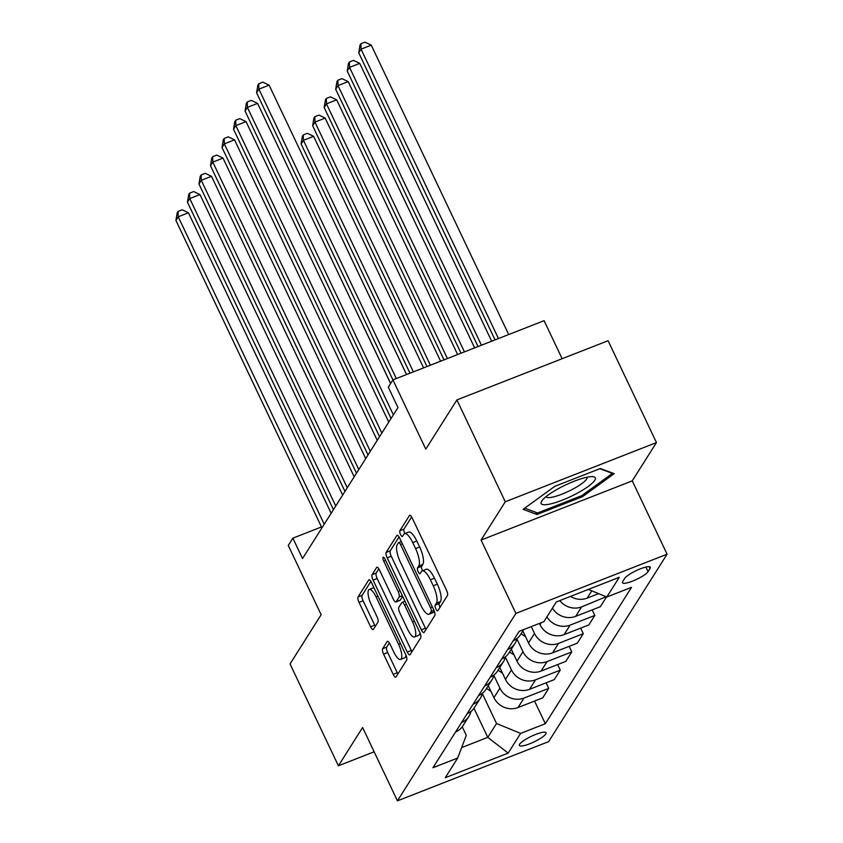 <?xml version="1.0" encoding="UTF-8"?>
<svg xmlns="http://www.w3.org/2000/svg" width="843" height="843" viewBox="0 0 843 843"><rect width="100%" height="100%" fill="white"/><g stroke="black" fill="none" stroke-linecap="round" stroke-linejoin="round"><path stroke-width="1.26" d="M435.873 608.931A3.172 0.98 -111.4 0 0 437.654 610.88A3.172 0.98 -111.4 0 0 437.833 610.732L447.443 595.516A4.531 1.401 -111.4 0 0 446.453 590.089L412.269 518.108A4.531 1.401 -111.4 0 0 409.719 515.315A4.531 1.401 -111.4 0 0 409.466 515.537L399.856 530.753A3.172 0.98 -111.4 0 0 400.551 534.546A3.172 0.98 -111.4 0 0 402.343 536.496A3.172 0.98 -111.4 0 0 402.511 536.348L403.755 534.378A14.489 4.478 -111.4 0 1 404.545 533.682A14.489 4.478 -111.4 0 1 412.733 542.597L415.578 548.593A14.489 4.478 -111.4 0 1 418.76 565.969L417.517 567.94A3.172 0.98 -111.4 0 0 418.212 571.744A3.172 0.98 -111.4 0 0 420.004 573.693A3.172 0.98 -111.4 0 0 420.172 573.535L421.416 571.575A14.489 4.478 -111.4 0 1 422.206 570.869A14.489 4.478 -111.4 0 1 430.394 579.784L433.239 585.79A14.489 4.478 -111.4 0 1 436.421 603.166L435.178 605.137A3.172 0.98 -111.4 0 0 435.873 608.931M422.206 570.869L426.295 569.278A14.489 4.478 -111.4 0 1 434.472 578.182L437.327 584.188A14.489 4.478 -111.4 0 1 440.499 601.565L439.256 603.535A3.172 0.98 -111.4 0 0 439.951 607.339A3.172 0.98 -111.4 0 0 439.962 607.36M411.647 516.949L403.945 529.151A3.172 0.98 -111.4 0 0 404.64 532.955A3.172 0.98 -111.4 0 0 404.935 533.535M404.545 533.682L408.634 532.081A14.489 4.478 -111.4 0 1 416.811 540.995L419.666 546.991A14.489 4.478 -111.4 0 1 422.849 564.367L421.595 566.338A3.172 0.98 -111.4 0 0 422.29 570.142A3.172 0.98 -111.4 0 0 422.596 570.722M545.769 733.979A14.763 3.109 154.6 0 0 546.032 732.767A14.763 3.109 154.6 0 0 533.514 735.317A14.763 3.109 154.6 0 0 519.615 744.221A14.763 3.109 154.6 0 0 519.362 745.433A14.763 3.109 154.6 0 0 531.88 742.894A14.763 3.109 154.6 0 0 545.769 733.979M382.617 648.731A4.531 1.401 -111.4 0 0 383.607 654.157L393.196 674.358A4.531 1.401 -111.4 0 0 395.757 677.14A4.531 1.401 -111.4 0 0 395.999 676.918L406.684 660.027A4.531 1.401 -111.4 0 0 405.683 654.59L371.51 582.608A4.531 1.401 -111.4 0 0 368.949 579.826A4.531 1.401 -111.4 0 0 368.707 580.037L358.022 596.939A4.531 1.401 -111.4 0 0 359.023 602.366L370.604 626.76A4.531 1.401 -111.4 0 0 373.154 629.552A4.531 1.401 -111.4 0 0 373.407 629.331L377.98 622.102A4.531 1.401 -111.4 0 0 376.979 616.665L371.236 604.568A12.118 3.741 -111.4 0 1 369.245 589.457A12.118 3.741 -111.4 0 1 376.083 596.907L398.581 644.305A12.118 3.741 -111.4 0 1 400.573 659.416A12.118 3.741 -111.4 0 1 393.744 651.966L389.993 644.063A4.531 1.401 -111.4 0 0 387.432 641.281A4.531 1.401 -111.4 0 0 387.19 641.491L382.617 648.731L386.705 647.129A4.531 1.401 -111.4 0 0 387.696 652.556L397.285 672.756A4.531 1.401 -111.4 0 0 397.907 673.905M505.273 501.775L481.068 540.068L632.25 480.868L656.455 442.575L505.273 501.775L456.906 399.919L425.789 449.15L392.901 379.887L388.296 387.179L397.97 407.548L302.553 558.53L292.879 538.161L288.264 545.453L321.151 614.716L290.045 663.947L338.401 765.802L374.144 751.808M481.068 540.068L515.895 613.398L397.432 800.85L362.606 727.509L338.401 765.802M421.342 629.826A4.531 1.401 -111.4 0 0 423.903 632.608A4.531 1.401 -111.4 0 0 424.145 632.387L434.819 615.495A4.531 1.401 -111.4 0 0 433.829 610.058L399.645 538.076A4.531 1.401 -111.4 0 0 397.095 535.294A4.531 1.401 -111.4 0 0 396.842 535.505L386.168 552.407A4.531 1.401 -111.4 0 0 387.158 557.834L421.342 629.826L425.43 628.225A4.531 1.401 -111.4 0 0 426.052 629.373M420.752 637.761L410.077 654.653A4.531 1.401 -111.4 0 1 409.824 654.874A4.531 1.401 -111.4 0 1 407.274 652.092L373.091 580.1A4.531 1.401 -111.4 0 1 372.1 574.673L376.663 567.444A4.531 1.401 -111.4 0 1 376.916 567.223A4.531 1.401 -111.4 0 1 379.466 570.005L393.333 599.204A4.531 1.401 -111.4 0 0 395.883 601.986A4.531 1.401 -111.4 0 0 396.136 601.765L399.171 596.97A4.531 1.401 -111.4 0 0 398.17 591.544L383.744 561.143A3.172 0.98 -111.4 0 1 383.217 557.191A3.172 0.98 -111.4 0 1 385.009 559.141L419.761 632.324A4.531 1.401 -111.4 0 1 420.752 637.761M456.906 399.919L608.088 340.72L656.455 442.575M624.758 578.351L622.724 581.554A14.299 3.014 154.6 0 0 622.471 582.734A14.299 3.014 154.6 0 0 634.6 580.269A14.299 3.014 154.6 0 0 648.056 571.638L650.09 568.424A14.299 3.014 154.6 0 0 650.343 567.255A14.299 3.014 154.6 0 0 638.214 569.72A14.299 3.014 154.6 0 0 624.758 578.351M515.895 613.398L667.076 554.199L548.614 741.65L397.432 800.85M534.567 701.06L545.337 723.726L631.533 587.329L606.812 597.013L619.257 577.318L556.338 601.955L543.893 621.649L519.172 631.333L432.975 767.72L457.686 758.047L466.295 735.349L462.238 726.792M545.337 723.726L520.616 733.399L508.171 753.094L445.241 777.731L457.686 758.047M562.133 358.707L544.083 320.688L392.901 379.887L256.588 92.793L258.896 89.147L396.315 378.549M632.25 480.868L667.076 554.199M321.478 526.959L292.879 538.161M473.966 708.278L487.77 737.362L496.527 723.505L482.375 693.705M546.095 682.819L548.73 688.373L542.744 697.856L518.024 707.54A18.451 17.113 -147.7 0 1 493.935 697.646L488.266 685.696M548.73 688.373L524.009 698.057A18.451 17.113 -147.7 0 1 499.931 688.162L493.903 675.464M557.623 664.59L560.258 670.143L554.262 679.627L529.541 689.3A18.451 17.113 -147.7 0 1 505.463 679.405L499.794 667.466M560.258 670.143L535.537 679.827A18.451 17.113 -147.7 0 1 511.459 669.922L505.431 657.234M569.141 646.349L571.775 651.913L565.79 661.386L541.069 671.07A18.451 17.113 -147.7 0 1 516.98 661.175L511.311 649.226M571.775 651.913L547.065 661.586A18.451 17.113 -147.7 0 1 522.976 651.692L516.949 638.994M580.669 628.119L583.303 633.673L577.307 643.156L552.587 652.84A18.451 17.113 -147.7 0 1 528.508 642.935L522.839 630.996M583.303 633.673L558.582 643.357A18.451 17.113 -147.7 0 1 534.504 633.451L531.248 626.602M592.186 609.889L594.831 615.443L588.835 624.926L564.115 634.6A18.451 17.113 -147.7 0 1 540.036 624.705L539.415 623.399M461.648 747.593L487.77 737.362L508.171 753.094M606.812 597.013L588.351 589.426M589.036 589.71A18.451 17.113 -147.7 0 1 587.244 589.847M606.128 596.728L581.628 606.886A18.451 17.113 -147.7 0 1 559.794 600.595M552.439 608.119A18.451 17.113 -147.7 0 0 575.643 616.37L600.364 606.686L606.349 597.202M598.625 593.641L587.16 598.13A18.451 17.113 -147.7 0 1 570.469 596.423M523.766 629.531L520.574 634.568A18.451 17.113 -147.7 0 1 513.166 640.817M517.086 638.478A18.451 17.113 -147.7 0 1 515.041 643.325A18.451 17.113 -147.7 0 1 507.634 649.574M594.831 615.443L570.11 625.116A18.451 17.113 -147.7 0 1 546.907 616.865M515.041 643.325L509.056 652.798A18.451 17.113 -147.7 0 1 501.648 659.057M505.558 656.718A18.451 17.113 -147.7 0 1 503.524 661.555A18.451 17.113 -147.7 0 1 496.116 667.804M503.524 661.555L497.528 671.039A18.451 17.113 -147.7 0 1 490.12 677.287M494.03 674.948A18.451 17.113 -147.7 0 1 491.996 679.785A18.451 17.113 -147.7 0 1 484.588 686.044M491.996 679.785L486.011 689.268A18.451 17.113 -147.7 0 1 478.603 695.528M482.512 693.188A18.451 17.113 -147.7 0 1 480.478 698.025A18.451 17.113 -147.7 0 1 473.071 704.274M480.478 698.025L474.483 707.509A18.451 17.113 -147.7 0 1 467.075 713.758M470.984 711.418A18.451 17.113 -147.7 0 1 468.95 716.255A18.451 17.113 -147.7 0 1 461.542 722.514M468.95 716.255L462.955 725.739A18.451 17.113 -147.7 0 1 455.547 731.987M496.527 723.505L520.616 733.399M523.113 509.33L536.98 514.493L582.513 496.664L614.178 473.671L600.311 468.508L554.778 486.337L523.113 509.33M581.955 495.494L582.513 496.664M535.969 512.365L536.98 514.493M399.024 536.928L390.256 550.806A4.531 1.401 -111.4 0 0 391.247 556.232L425.43 628.225M431.173 611.47A3.172 0.98 -111.4 0 0 430.478 607.666L400.467 544.483A3.172 0.98 -111.4 0 0 398.686 542.534A3.172 0.98 -111.4 0 0 398.507 542.681L397.201 544.757A14.489 4.478 -111.4 0 0 400.372 562.144L420.889 605.327A14.489 4.478 -111.4 0 0 429.066 614.241A14.489 4.478 -111.4 0 0 429.856 613.546L431.173 611.47L433.976 610.374M429.066 614.241L433.154 612.64A14.489 4.478 -111.4 0 0 433.945 611.944L429.856 613.546M434.345 611.301L433.945 611.944M378.844 568.856L376.178 573.071A4.531 1.401 -111.4 0 0 377.179 578.498L411.352 650.49A4.531 1.401 -111.4 0 0 411.985 651.639M395.883 601.986L399.972 600.385A4.531 1.401 -111.4 0 0 400.225 600.174L402.659 596.317M407.717 629.5A12.118 3.741 -111.4 0 0 414.556 636.95A12.118 3.741 -111.4 0 0 412.554 621.839L404.629 605.137A4.531 1.401 -111.4 0 0 402.069 602.355A4.531 1.401 -111.4 0 0 401.826 602.576L398.792 607.371A4.531 1.401 -111.4 0 0 399.793 612.798L407.717 629.5M414.556 636.95L418.644 635.348A12.118 3.741 -111.4 0 0 419.846 632.503M389.371 642.914L386.705 647.129M400.573 659.416L404.661 657.814A12.118 3.741 -111.4 0 0 405.862 654.979M373.965 587.792A12.118 3.741 -111.4 0 0 373.323 587.856L369.245 589.457M370.878 581.459L362.111 595.337A4.531 1.401 -111.4 0 0 363.101 600.764L374.692 625.158A4.531 1.401 -111.4 0 0 375.314 626.317M508.677 334.555L371.257 45.153L361.046 49.157L358.739 52.803L495.062 339.887M498.466 338.549L361.046 49.157L360.909 43.752L364.987 42.15L371.257 45.153M358.739 52.803L359.982 45.206L360.909 43.752M256.588 92.793L257.832 85.206L258.759 83.752L258.896 89.147L269.117 85.154L406.526 374.545M258.759 83.752L262.837 82.15L269.117 85.154M491.659 341.215L359.74 63.383L349.518 67.387L347.221 71.033L478.044 346.547M481.448 345.209L349.518 67.387L349.381 61.982L353.47 60.38L359.74 63.383M347.221 71.033L348.454 63.446L349.381 61.982M474.641 347.874L348.212 81.623L338.001 85.617L335.693 89.263L461.026 353.206M464.43 351.879L338.001 85.617L337.853 80.222L341.942 78.62L348.212 81.623M335.693 89.263L336.937 81.676L337.853 80.222M457.623 354.545L336.694 99.853L326.473 103.858L324.176 107.504L444.008 359.877M447.412 358.538L326.473 103.858L326.336 98.452L330.424 96.85L336.694 99.853M324.176 107.504L325.409 99.917L326.336 98.452M390.604 383.523L257.589 103.383L247.378 107.388L393.365 414.83M245.071 111.034L246.314 103.447L247.231 101.982L247.378 107.388L245.071 111.034L391.057 418.486M247.231 101.982L251.319 100.38L257.589 103.383M388.76 422.122L246.061 121.624L235.85 125.618L381.837 433.07M233.543 129.264L234.786 121.677L235.713 120.222L235.85 125.618L233.543 129.264L379.529 436.716M235.713 120.222L239.791 118.621L246.061 121.624M377.232 440.362L234.544 139.854L224.322 143.858L370.319 451.3M222.025 147.504L223.258 139.906L224.185 138.452L224.322 143.858L222.025 147.504L368.012 454.946M224.185 138.452L228.274 136.851L234.544 139.854M525.537 636.686L521.09 633.767M440.604 361.204L325.166 118.094L314.955 122.087L312.648 125.733L426.99 366.536M430.394 365.209L314.955 122.087L314.808 116.692L318.896 115.091L325.166 118.094M312.648 125.733L313.891 118.146L314.808 116.692M365.704 458.592L223.016 158.094L212.805 162.088L358.791 469.54M210.497 165.734L211.741 158.147L212.657 156.682L212.805 162.088L210.497 165.734L356.484 473.186M212.657 156.682L216.746 155.091L223.016 158.094M576.349 493.692A29.99 6.322 154.6 0 0 592.376 476.622A29.99 6.322 154.6 0 0 560.173 487.675A29.99 6.322 154.6 0 0 542.112 500.489A29.99 6.322 154.6 0 0 549.193 504.219A29.99 6.322 154.6 0 0 576.349 493.692M545.979 496.696A22.708 4.784 154.6 0 0 545.979 496.706A22.708 4.784 154.6 0 0 572.618 489.256A22.708 4.784 154.6 0 0 587.002 477.233A22.708 4.784 154.6 0 0 587.002 477.222M599.773 468.719L612.376 473.408L581.691 495.684L537.581 512.966L524.715 508.171M514.019 654.916L509.562 651.997M423.586 367.864L313.638 136.324L303.427 140.328L301.12 143.974L409.972 373.207M413.376 371.868L303.427 140.328L303.29 134.922L307.368 133.32L313.638 136.324M301.12 143.974L302.363 136.376L303.29 134.922M502.491 673.146L498.034 670.238M406.568 374.534L302.079 154.575M490.963 691.386L486.516 688.468M390.636 383.47L290.529 172.762M354.186 476.832L211.498 176.324L201.277 180.328L347.263 487.77M198.98 183.974L200.213 176.377L201.14 174.922L201.277 180.328L198.98 183.974L344.966 491.416M201.14 174.922L205.228 173.321L211.498 176.324M342.658 495.062L199.97 194.554L189.759 198.558L335.746 506.011M187.452 202.204L188.695 194.617L189.612 193.152L189.759 198.558L187.452 202.204L333.438 509.657M189.612 193.152L193.7 191.551L199.97 194.554M331.141 513.292L188.442 212.794L178.231 216.788L324.218 524.241M175.924 220.434L177.167 212.847L178.094 211.393L178.231 216.788L175.924 220.434L321.91 527.887M178.094 211.393L182.172 209.791L188.442 212.794M493.935 697.646L499.931 688.162M505.463 679.405L511.459 669.922M516.98 661.175L522.976 651.692M528.508 642.935L534.504 633.451M540.036 624.705L541.332 622.65M587.16 598.13L591.775 590.827M575.643 616.37L581.628 606.886M564.115 634.6L570.11 625.116M552.587 652.84L558.582 643.357M541.069 671.07L547.065 661.586M529.541 689.3L535.537 679.827M518.024 707.54L524.009 698.057M649.268 566.707L650.09 568.424M645.886 567.065L648.056 571.638M440.499 601.565L436.421 603.166M437.327 584.188L433.239 585.79M434.472 578.182L430.394 579.784M421.595 566.338L417.517 567.94M422.849 564.367L418.76 565.969M419.666 546.991L415.578 548.593M416.811 540.995L412.733 542.597M403.945 529.151L399.856 530.753M410.046 515.305L409.466 515.537M439.256 603.535L435.178 605.137M391.247 556.232L387.158 557.834M390.256 550.806L386.168 552.407M397.422 535.284L396.842 535.505M432.343 606.939L430.478 607.666M402.343 543.746L400.467 544.483M411.352 650.49L407.274 652.092M377.179 578.498L373.091 580.1M376.178 573.071L372.1 574.673M377.243 567.213L376.663 567.444M400.225 600.174L396.136 601.765M402.374 595.716L399.171 596.97M400.046 590.806L398.17 591.544M385.609 560.416L383.744 561.143M414.429 621.101L412.554 621.839M406.505 604.41L404.629 605.137M387.759 641.27L387.19 641.491M400.457 643.567L398.581 644.305M377.949 596.18L376.083 596.907M374.692 625.158L370.604 626.76M363.101 600.764L359.023 602.366M362.111 595.337L358.022 596.939M369.276 579.815L368.707 580.037M397.285 672.756L393.196 674.358M387.696 652.556L383.607 654.157M401.279 541.512L398.686 542.534M404.988 601.217L402.069 602.355"/></g></svg>
